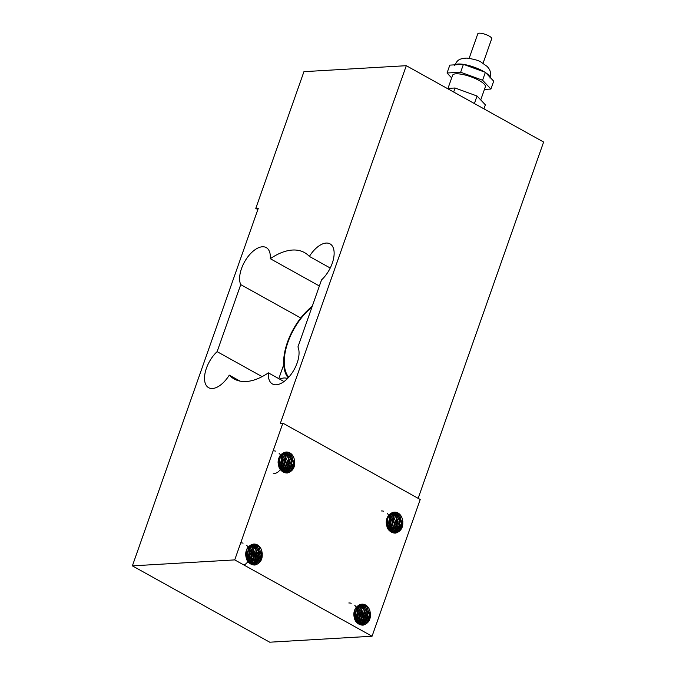 <?xml version="1.0" encoding="UTF-8"?>
<svg xmlns="http://www.w3.org/2000/svg" width="676" height="676" viewBox="0 0 676 676"><rect width="100%" height="100%" fill="white"/><g stroke="black" fill="none" stroke-linecap="round" stroke-linejoin="round"><path stroke-width="1.01" d="M469.161 58.297L477.788 33.8A7.377 1.969 19.4 0 1 485.402 34.392A7.377 1.969 19.4 0 1 491.705 38.701L483.078 63.198M451.678 77.917L447.039 73.016L460.643 72.222L482.588 80.241L490.92 89.046L484.422 89.426M447.977 88.412L452.607 75.264A17.356 4.639 19.4 0 1 470.521 76.658A17.356 4.639 19.4 0 1 485.351 86.798L480.729 99.921M447.039 73.016L449.819 65.124L463.423 64.33L485.368 72.349L493.7 81.162L490.92 89.046M482.588 80.241L485.368 72.349M460.643 72.222L463.423 64.33M483.948 108.861L485.368 104.831L477.028 96.017L474.383 103.546M453.664 92.029L455.083 87.998L477.028 96.017M447.233 88.455L455.083 87.998M402.862 521.323L400.589 529.029L394.649 533.077M395.663 533.085L395.637 533.085A11.484 9.329 -93.3 0 1 387.745 528.674C384.94 521.94 386.131 516.768 391.311 513.152A9.498 7.715 -93.3 0 1 394.412 512.138A9.498 7.715 -93.3 0 1 402.414 519.329C403.775 526.57 401.527 531.15 395.663 533.085A11.484 9.329 -93.3 0 1 395.637 533.085M402.279 524.052L394.522 533.068M396.939 512.653L400.496 521.145L397.505 530.136M397.04 530.635L393.44 532.891M396.305 512.416L399.313 517.03M399.905 524.263L396.761 530.533M396.466 530.837L393.305 532.865M394.463 512.729L398.096 521.213L395.114 530.271M386.309 523.908L386.756 525.311L393.001 531.023L394.852 531.142L392.257 532.519M393.897 512.535L397.758 521.289L394.488 530.601M393.897 531.184L392.088 532.451M392.004 512.771L395.73 521.618L392.317 530.837M391.286 531.252L391.843 531.294M391.818 531.319L391.074 531.936M395.097 524.703L392.072 530.753L395.722 527.297L396.643 518.213L391.936 512.805M391.472 531.328L390.88 531.818M390.398 513.675L393.373 521.737L390.72 530.102M392.807 524.517L390.475 529.95M390.229 530.263L389.706 530.871M388.886 514.977L390.981 521.83L389.232 528.962M388.962 529.401L388.641 529.874M381.23 510.938L382.32 510.963M382.557 510.988L383.647 511.208M387.247 513.388L387.897 514.123M388.193 514.512L390.618 521.407L388.987 528.725M388.717 529.19L388.438 529.629M387.517 516.912L387.754 527.212M387.931 525.286L387.517 526.832M386.233 521.94L386.241 523.055M387.433 526.697L388.362 522.269L387.264 517.41M388.734 528.463L390.39 524.914L388.506 515.425M389.08 530.356L389.655 529.916M390.001 529.612L391.767 527.331L392.494 518.238L389.739 514.166M390.077 530.99L390.905 530.584M391.235 530.39L392.57 529.308L395.443 520.79L391.058 513.278M390.272 531.395L390.948 531.319M392.452 530.88L397.725 523.461L395.494 514.842L392.249 512.662M391.801 531.319L393.44 531.175M393.66 531.125L399.347 525.987L399.246 516.878L393.516 512.256M394.852 531.142L400.353 528.15L402.414 519.329M386.934 518.205L387.061 526.004M388.134 515.906L389.79 519.633L388.387 528.057M389.393 514.461L392.426 522.269L389.655 529.333M389.317 529.68L388.844 530.094M390.652 513.507L393.145 515.965L394.395 524.906L390.88 530.195M390.551 530.423L389.756 530.888M391.776 530.888L390.939 531.201M394.463 512.138L399.702 514.766L401.755 523.452L396.82 530.508L394.378 531.159M394.176 531.175L389.072 529.485L387.12 527.305M393.102 512.357L395.545 513.287L399.533 520.79L396.491 529.223L393.246 531.066M392.976 531.133L391.919 531.302M234.724 559.897L372.062 636.234L269.716 642.2L132.378 565.863L234.724 559.897L282.872 423.159L420.219 499.496L372.062 636.234M355.331 620.703C352.534 613.969 353.725 608.797 358.905 605.189A9.498 7.715 -93.3 0 1 362.006 604.175A9.498 7.715 -93.3 0 1 370.009 611.366C371.361 618.599 369.113 623.179 363.257 625.114A11.484 9.329 -93.3 0 1 363.223 625.114A11.484 9.329 -93.3 0 1 355.331 620.703M279.594 468.561C276.797 461.826 277.988 456.655 283.168 453.047A9.498 7.715 -93.3 0 1 286.269 452.033A9.498 7.715 -93.3 0 1 294.271 459.224C295.632 466.457 293.376 471.045 287.52 472.972A11.484 9.329 -93.3 0 1 287.494 472.98A11.484 9.329 -93.3 0 1 279.594 468.561M247.188 560.598C244.391 553.864 245.582 548.692 250.762 545.076A9.498 7.715 -93.3 0 1 253.863 544.07A9.498 7.715 -93.3 0 1 261.857 551.261C263.217 558.494 260.97 563.074 255.114 565.009A11.484 9.329 -93.3 0 1 255.08 565.009A11.484 9.329 -93.3 0 1 247.188 560.598M362.049 604.175L367.296 606.803L369.35 615.49L364.406 622.545L361.973 623.196M361.77 623.204L356.658 621.523L354.706 619.334M353.894 615.946L354.351 617.349L360.595 623.052L362.437 623.179L367.947 620.188L370.009 611.366M286.32 452.033L291.559 454.661L293.612 463.347L288.677 470.403L286.235 471.054M286.032 471.062L280.92 469.381L278.977 467.192M278.166 463.804L278.613 465.206L284.858 470.91L286.7 471.037L292.209 468.045L294.271 459.224M253.906 544.062L259.145 546.698L261.206 555.376L256.263 562.432L253.821 563.083M245.751 555.833L246.199 557.244L252.444 562.947L254.294 563.066L248.514 561.41L246.563 559.229M254.294 563.066L259.804 560.074L261.857 551.261M262.313 553.255L260.032 560.953L254.091 565.001M294.719 461.218L292.446 468.924L286.506 472.972M370.456 613.36L368.175 621.067L362.235 625.114M369.865 616.081L362.116 625.097M364.533 604.69L368.082 613.174L365.091 622.165M364.634 622.664L361.026 624.928M363.899 604.454L366.907 609.059M367.49 616.292L364.347 622.571M364.051 622.875L360.899 624.894M362.057 604.758L365.682 613.25L362.708 622.3M361.787 623.213L359.852 624.556M361.491 604.564L365.344 613.326L362.074 622.638M361.491 623.213L359.683 624.48M359.598 604.8L363.316 613.647L359.911 622.866M358.871 623.28L359.429 623.331M359.412 623.356L358.66 623.965M362.691 616.732L359.666 622.782L363.316 619.326L364.229 610.251L359.531 604.834M359.066 623.356L358.466 623.847M357.984 605.704L360.967 613.766L358.314 622.14M360.392 616.554L358.069 621.979M357.824 622.292L357.291 622.9M356.472 607.006L358.576 613.867L356.818 620.999M356.556 621.438L356.235 621.912M348.824 602.975L349.906 602.992M350.151 603.026L351.233 603.245M354.832 605.417L355.491 606.161M355.787 606.549L358.204 613.445L356.573 620.754M356.311 621.227L356.032 621.667M355.103 608.949L355.348 619.25M355.525 617.315L355.103 618.87M353.818 613.977L353.827 615.084M355.018 618.726L355.948 614.307L354.858 609.448M356.328 620.492L357.976 616.951L356.091 607.454M356.675 622.385L357.241 621.945M357.587 621.641L359.353 619.368L360.088 610.267L357.325 606.195M357.663 623.027L358.491 622.621M358.821 622.419L360.164 621.337L363.029 612.828L358.652 605.307M357.866 623.433L358.534 623.348M360.038 622.909L365.31 615.49L363.088 606.879L359.835 604.69M359.387 623.356L361.026 623.204M361.246 623.154L366.933 618.025L366.831 608.907L361.102 604.293M354.528 610.242L354.655 618.033M355.728 607.944L357.376 611.67L355.973 620.095M356.987 606.499L360.021 614.307L357.241 621.371M356.903 621.709L356.429 622.131M358.246 605.544L360.73 607.994L361.99 616.943L358.466 622.224M358.145 622.461L357.35 622.917M359.362 622.926L358.525 623.23M360.688 604.395L363.139 605.324L367.119 612.828L364.077 621.252L360.832 623.103M360.57 623.171L359.514 623.331M294.128 463.939L286.379 472.963M288.796 452.548L292.353 461.032L289.362 470.023M288.897 470.53L285.297 472.786M288.162 452.312L291.17 456.925M291.762 464.15L288.618 470.428M288.322 470.733L285.162 472.752M286.32 452.616L289.945 461.108L286.97 470.158M286.058 471.071L284.114 472.414M285.754 452.421L289.607 461.184L286.345 470.496M285.754 471.071L283.945 472.338M283.861 452.658L287.579 461.514L284.173 470.733M283.134 471.138L283.7 471.189M285.289 471.062L282.931 471.823M286.954 464.589L283.928 470.648L287.579 467.184L288.5 458.108L283.793 452.692M283.329 471.214L282.737 471.704M282.255 453.562L285.23 461.623L282.576 469.997M284.664 464.412L282.331 469.837M282.086 470.15L281.562 470.758M280.743 454.872L282.838 461.725L281.089 468.857M280.819 469.296L280.498 469.769M273.129 450.824L274.177 450.858M274.414 450.884L275.504 451.103M279.103 453.275L279.754 454.018M280.05 454.407L282.467 461.302L280.844 468.62M280.574 469.085L280.295 469.524M279.729 470.302L279.18 470.935M278.613 471.502L278.089 471.949M277.912 472.085L276.949 472.701M276.738 472.811L274.583 473.597M274.405 473.639L273.231 473.792M279.374 456.807L279.61 467.108M279.788 465.173L279.365 466.727M278.089 461.835L278.098 462.942M279.289 466.584L280.219 462.164L279.12 457.306M280.591 468.358L282.247 464.809L280.354 455.311M280.937 470.243L281.512 469.803M281.85 469.499L283.624 467.226L284.351 458.125L281.588 454.052M281.934 470.885L282.762 470.479M283.092 470.276L284.427 469.195L287.3 460.686L282.914 453.173M282.129 471.29L282.805 471.206M284.309 470.775L289.582 463.347L287.351 454.737L284.097 452.557M285.509 471.011L291.195 465.882L291.102 456.765L285.373 452.151M278.791 458.1L278.918 465.899M279.991 455.801L281.639 459.528L280.244 467.953M281.25 454.357L284.283 462.164L281.512 469.228M281.174 469.567L280.692 469.989M282.509 453.402L284.993 455.852L286.252 464.801L282.737 470.082M282.407 470.319L281.613 470.775M283.624 470.783L282.796 471.087M284.959 452.252L287.401 453.182L291.39 460.686L288.348 469.11L285.103 470.961M284.833 471.028L283.776 471.189M261.722 555.968L253.965 564.992M256.39 544.577L259.939 553.069L256.948 562.06M256.491 562.559L252.883 564.815M255.756 544.341L258.756 548.954M259.347 556.187L256.204 562.466M255.908 562.762L252.756 564.79M253.914 544.653L257.539 553.137L254.556 562.195M253.644 563.108L251.7 564.443M253.348 544.459L257.201 553.213L253.931 562.525M253.339 563.108L251.54 564.375M251.455 544.695L255.173 553.543L251.759 562.762M251.92 563.209L250.517 563.86M254.539 556.627L251.514 562.677L255.173 559.221L256.086 550.137L251.387 544.729M250.923 563.252L250.323 563.742M249.841 545.6L252.824 553.661L250.171 562.026M252.249 556.441L249.926 561.874M249.681 562.187L249.148 562.795M248.329 546.901L250.424 553.754L248.675 560.886M248.413 561.325L248.092 561.798M240.715 542.862L241.763 542.887M242.008 542.913L243.09 543.132M246.689 545.312L247.34 546.047M247.636 546.436L250.061 553.331L248.43 560.649M248.16 561.114L247.881 561.553M247.315 562.339L246.774 562.973M246.208 563.53L245.675 563.978M245.498 564.114L244.543 564.73M246.96 548.836L247.205 559.137M247.374 557.21L246.96 558.756M245.675 553.864L245.684 554.979M246.875 558.621L247.805 554.193L246.715 549.335M248.185 560.387L249.833 556.838L247.948 547.349M248.523 562.28L249.098 561.84M249.444 561.536L251.21 559.255L251.945 550.163L249.182 546.09M249.52 562.914L250.348 562.508M250.678 562.314L252.021 561.232L254.886 552.715L250.509 545.202M249.714 563.328L250.39 563.243M250.728 563.176L251.607 562.914M251.895 562.804L257.167 555.385L254.945 546.766L251.692 544.586M251.928 563.218L252.883 563.1M253.103 563.049L258.79 557.911L258.688 548.802L252.959 544.188M246.385 550.129L246.512 557.928M247.577 547.839L249.233 551.557L247.83 559.99M248.836 546.385L251.869 554.202L249.098 561.266M248.76 561.604L248.286 562.018M250.095 545.431L252.587 547.89L253.846 556.83L250.323 562.119M249.993 562.347L249.207 562.812M251.219 562.821L250.382 563.125M252.545 544.281L254.996 545.211L258.976 552.715L255.934 561.148L252.689 562.99M252.427 563.057L251.371 563.226M282.872 423.159L280.346 423.311L406.284 65.69L303.938 71.664L255.781 208.394L258.308 208.25L132.378 565.863M297.93 346.94A23.145 11.991 119.1 0 1 291.939 373.152A23.145 11.991 119.1 0 1 272.436 383.976A23.145 11.991 119.1 0 1 268.372 372.856A72.324 37.467 119.1 0 1 234.192 378.991A72.324 37.467 119.1 0 1 229.282 375.129A23.145 11.991 119.1 0 1 208.639 387.694A23.145 11.991 119.1 0 1 205.293 372.062A23.145 11.991 119.1 0 1 217.123 351.647L240.732 284.621A23.145 11.991 119.1 0 1 246.715 258.401A23.145 11.991 119.1 0 1 266.217 247.577A23.145 11.991 119.1 0 1 270.282 258.705A72.324 37.467 119.1 0 1 304.462 252.562A72.324 37.467 119.1 0 1 309.38 256.424A23.145 11.991 119.1 0 1 330.015 243.859A23.145 11.991 119.1 0 1 333.361 259.491A23.145 11.991 119.1 0 1 321.531 279.906L297.93 346.94M284.03 381.551L268.372 372.856M229.282 375.129L240.065 381.129M283.734 364.651L278.808 378.653M279.737 379.168A23.145 11.991 119.1 0 1 287.469 378.577M312.236 306.312A46.002 23.829 -60.9 0 0 288.179 377.842M288.745 377.225A45.131 23.381 119.1 0 1 311.898 307.25M270.282 258.705L319.385 285.999M309.38 256.424L330.243 268.026M217.123 351.647L262.102 376.642M240.732 284.621L300.761 317.982M418.148 498.347L543.622 142.028L406.284 65.69M255.781 208.394L257.852 209.543M455.092 64.82A18.801 5.028 19.4 0 1 463.263 64.338M463.584 64.389A18.801 5.028 19.4 0 1 484.768 72.129M485.765 72.771A18.801 5.028 19.4 0 1 489.999 77.25M454.483 65.58C457.094 61.254 457.72 58.406 467.04 58.102C474.172 59.209 478.802 60.519 480.94 62.023L487.337 66.569C488.968 68.927 491.537 70.507 489.956 78.07M362.446 623.179L361.761 623.213M286.709 471.037L286.024 471.071"/></g></svg>
